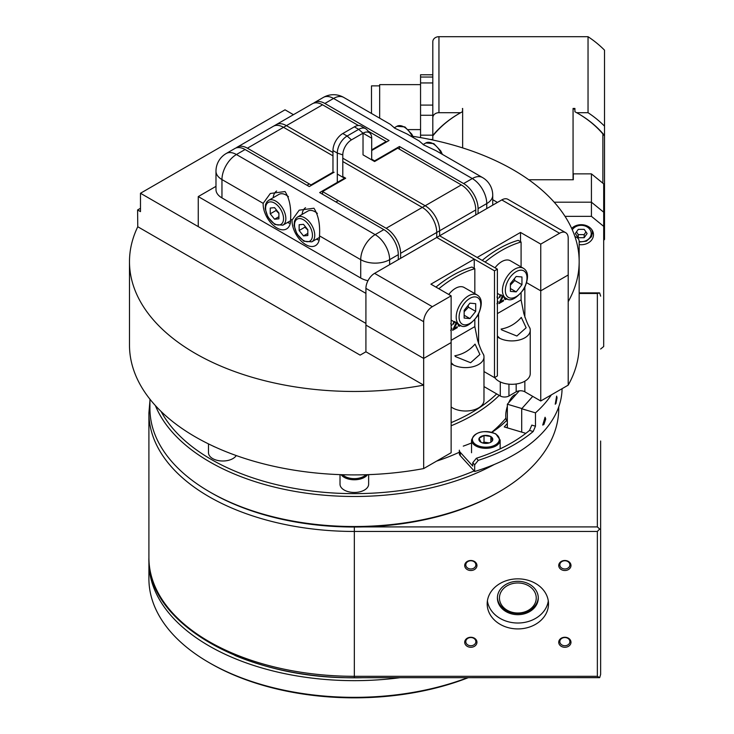 <?xml version="1.0" encoding="UTF-8"?>
<svg xmlns="http://www.w3.org/2000/svg" width="734" height="734" viewBox="0 0 734 734"><rect width="100%" height="100%" fill="white"/><g stroke="black" fill="none" stroke-linecap="round" stroke-linejoin="round"><path stroke-width="1.1" d="M483.981 371.56L494.496 377.625L494.496 270.818L436.739 237.467L439.629 235.797L497.386 269.149L494.496 270.818M494.496 377.625L497.386 375.955L497.386 269.149M129.487 261.653L129.487 345.099A224.843 129.808 -0 0 0 423.674 468.576L451.135 452.722L451.135 342.576L423.674 358.431L365.917 325.089L365.917 351.788L360.137 355.128L137.772 226.742A224.843 129.808 -0 0 0 129.487 261.653A224.843 129.808 -0 0 0 423.674 385.139L365.917 351.788L365.917 323.419L140.478 193.262L140.478 211.621L137.588 209.952L140.478 208.282M500.276 381.937L500.276 395.984A6.129 3.542 -0 0 0 508.946 395.984L516.176 391.809A6.129 3.542 180 0 1 524.847 391.809L540.747 400.993L568.208 385.139A224.843 129.808 -0 0 0 579.163 345.099L579.163 261.653A224.843 129.808 -0 0 0 412.921 136.331M500.276 395.984L483.981 386.579M540.747 400.993L540.747 290.838L526.746 282.764L540.747 290.838L540.747 244.11L520.507 232.43L477.146 257.46L439.629 235.797L501.781 199.923L559.537 233.265A12.267 7.083 -60 0 1 565.666 232.66A12.267 7.083 -60 0 1 568.208 238.275L568.208 274.984L540.747 290.838L568.208 274.984L568.208 301.692A224.843 129.808 -0 0 0 579.163 261.653M568.208 385.139L568.208 301.692M423.674 468.576L423.674 321.712A12.267 7.083 -60 0 1 432.344 306.693L374.588 273.351A12.267 7.083 120 0 0 365.917 288.37L423.674 321.712M565.666 232.66L507.91 199.318A12.267 7.083 120 0 0 501.781 199.923M559.537 233.265L540.747 244.11M520.507 241.679L520.507 232.43M374.588 273.351L436.739 237.467L474.256 259.13L430.904 284.168L451.135 295.848L432.344 306.693M451.135 295.848L451.135 342.576L423.674 358.431L365.917 325.089L365.917 288.37M474.256 268.378L474.256 259.13M475.76 214.943L475.76 209.933A20.442 11.799 -120 0 0 461.31 184.904L425.179 205.759L342.796 158.195L425.179 205.759A20.442 11.799 60 0 1 439.629 230.797A20.442 11.799 -120 0 0 425.179 205.759L422.289 207.428L342.796 161.535L422.289 207.428A20.442 11.799 60 0 1 436.739 232.467L436.739 237.467L436.739 232.467A20.442 11.799 -120 0 0 422.289 207.428L386.157 228.292A20.442 11.799 60 0 1 400.608 253.322L400.608 258.331M386.157 228.292L322.556 191.574L322.556 194.244M310.996 185.564L310.996 184.904L247.404 148.185L283.535 127.321L332.97 155.865L283.535 127.321A20.442 11.799 -120 0 0 273.314 126.312A20.442 11.799 60 0 1 283.535 127.321L286.425 125.652L332.97 152.525L286.425 125.652A20.442 11.799 -120 0 0 276.204 124.642A20.442 11.799 60 0 1 286.425 125.652L322.556 104.797L358.458 125.523M310.996 184.904L332.97 172.215M342.796 176.555L345.686 178.224L322.556 191.574M236.091 147.956A20.442 11.799 60 0 1 237.183 147.176A20.442 11.799 60 0 1 247.404 148.185M198.263 196.584L365.917 293.38L365.917 323.419L198.263 226.623L198.263 196.584L215.98 186.353M215.98 171.215A20.442 11.799 -0 0 0 221.962 179.564A20.442 11.799 -60 0 1 236.421 154.525A20.442 11.799 -120 0 0 226.2 153.516A20.442 20.442 0 0 0 215.98 171.215L215.98 189.574A20.442 11.799 -0 0 0 221.962 197.914L221.962 179.564L263.176 203.355L270.314 193.482L285.04 191.537C289.444 198.391 291.297 207.603 290.6 219.182A19.414 11.212 60 0 1 286.599 228.916A19.414 11.212 60 0 1 271.305 223.365A19.414 11.212 60 0 1 263.176 203.355M292.086 220.044L299.215 210.163L313.95 208.227C318.345 215.08 320.198 224.292 319.501 235.871A19.414 11.212 60 0 1 315.501 245.606A19.414 11.212 60 0 1 300.206 240.046A19.414 11.212 60 0 1 292.086 220.044L290.6 219.182M389.626 264.671L389.626 259.671A20.442 11.799 -120 0 0 375.166 234.632A20.442 11.799 120 0 0 360.715 259.671L360.715 278.021L221.962 197.914M360.715 278.021A20.442 11.799 -0 0 0 367.973 280.727M398.296 259.671L398.296 254.661L389.626 259.671A20.442 11.799 180 0 1 360.715 259.671L319.501 235.871M334.126 172.215L309.262 186.574L245.092 149.516A20.442 11.799 -120 0 0 234.871 148.507L226.2 153.516M398.296 254.661A20.442 11.799 -120 0 0 383.845 229.623L319.666 192.574L344.53 178.224L344.53 178.894M344.53 178.224L337.301 174.05M371.698 159.195L374.588 160.865L399.452 146.516L463.622 183.564A20.442 11.799 60 0 1 478.073 208.603L486.752 203.593A20.442 11.799 -0 0 0 492.734 195.244A20.442 20.442 0 0 0 482.513 177.545A20.442 11.799 120 0 0 472.292 178.555A20.442 11.799 60 0 1 486.752 203.593L486.752 208.603M435.886 150.635L423.674 144.882L419.298 141.056L406.985 133.937M406.975 133.946L394.764 128.193L390.387 124.367L343.76 97.439A20.442 20.442 0 0 0 323.327 97.439A20.442 11.799 60 0 1 333.548 98.448A20.442 11.799 -60 0 1 343.76 97.439M313.565 103.228A20.442 11.799 60 0 1 314.657 102.448A20.442 11.799 60 0 1 324.868 103.457L389.048 140.506L371.698 150.525M478.073 208.603L478.073 213.603M399.452 146.516L399.452 149.185M374.588 160.865L374.588 161.535L363.027 154.856L363.027 133.193L351.467 139.873A12.267 7.083 120 0 0 342.796 154.892L342.796 177.224M374.588 161.535L397.718 148.185L461.31 184.904M371.698 149.855L386.157 141.506L386.157 142.176M368.129 131.102L386.157 141.506M322.556 104.797A20.442 11.799 -120 0 0 312.335 103.778L237.183 147.176M400.608 253.322L439.629 230.797L439.629 235.797L439.629 230.797L475.76 209.933M497.441 202.428L492.734 199.703M137.772 226.742L137.588 209.952M140.478 193.262L285.012 109.816L293.444 114.688M371.698 159.865L371.698 138.203A12.267 7.083 120 0 0 370.211 133.441L366.826 129.643A13.9 8.028 120 0 0 365.642 128.67A13.9 8.028 120 0 0 358.697 129.358L347.127 136.029A13.9 8.028 120 0 0 337.301 153.057L337.301 182.399M365.642 128.67L361.302 126.165A13.9 8.028 120 0 0 354.357 126.854L342.796 133.524A13.9 8.028 120 0 0 332.97 150.553L332.97 172.885M370.211 133.441A12.267 7.083 120 0 0 369.156 132.588A12.267 7.083 120 0 0 363.027 133.193L358.697 129.358L354.357 126.854M319.171 240.082A18.396 10.625 60 0 1 316.418 239.183M302.105 214.401A18.396 10.625 60 0 1 305.546 207.704M290.269 223.393A18.396 10.625 60 0 1 287.508 222.494M273.204 197.712A18.396 10.625 60 0 1 276.645 191.014M297.481 217.071L295.802 218.512L294.444 221.218L294.086 225.448L296.848 233.871L303.821 241.22L311.794 241.853A14.304 8.258 -120 0 0 311.794 225.329A14.304 8.258 -120 0 0 297.481 217.071L307.895 211.062A14.304 8.258 60 0 1 317.363 213.42M307.821 229.742L307.821 235.522L303.481 235.908L299.142 230.513L299.142 224.732L303.481 224.347L307.821 229.742M303.481 235.908L307.821 233.403M305.087 226.347L304.931 227.173L299.142 230.513M304.931 227.173L307.821 230.091M268.58 200.382L266.901 201.822L265.534 204.529L265.185 208.759L267.938 217.181L274.911 224.531L282.884 225.164A14.304 8.258 -120 0 0 282.884 208.639A14.304 8.258 -120 0 0 268.58 200.382L278.984 194.372A14.304 8.258 60 0 1 288.462 196.73M278.911 213.053L278.911 218.833L274.571 219.218L270.24 213.823L270.24 208.043L274.571 207.658L278.911 213.053M274.571 219.218L278.911 216.713M276.186 209.658L276.021 210.484L270.24 213.823M276.021 210.484L278.911 213.401M505.735 298.646L505.304 297.821L505.735 298.646L506.598 298.499M505.01 297.655L505.451 298.481L505.01 297.655M507.176 298.903L505.102 299.61L504.386 298.353L505.194 297.885M506.845 298.775L504.946 299.536M498.946 303.252L503.203 300.793L503.203 300.188M503.139 296.701L500.157 301.94L503.487 300.022L503.487 300.968L498.918 303.601L502.561 295.618M500.157 301.94L502.845 296.536M501.304 294.93L499.083 297.71L500.221 295.013M499.129 297.353L500.001 297.178M501.01 294.765L499.716 297.013M497.386 301.958L498.129 301.527L497.267 303.995M497.845 301.362L496.973 303.83M497.386 298.6L498.129 298.509L497.386 298.94M497.239 297.169L498.129 298.509M496.955 297.004L497.845 298.334M501.102 329.071C509.02 327.648 515.745 323.758 521.296 317.409L526.15 327.759L516.874 336.016L501.717 329.905L501.102 329.071M497.386 335.979L499.836 338.337A18.396 10.625 180 0 1 498.826 337.796A18.396 10.625 180 0 1 497.9 337.218A18.396 10.625 180 0 1 497.386 336.86M521.085 293.105L521.085 299.912L523.819 313.537C529.278 330.126 530.187 326.291 530.232 330.3A18.396 10.625 180 0 1 519.498 339.943A18.396 10.625 180 0 1 499.836 338.337M497.386 336.667L497.9 337.218M494.688 377.515A18.396 10.625 -0 0 0 498.826 381.185A18.396 10.625 -0 0 0 518.874 383.487A18.396 10.625 -0 0 0 530.232 373.679L530.232 330.282A18.396 10.625 180 0 0 529.462 327.236M485.091 262.047A111.522 64.381 -60 0 1 521.085 242.009L521.085 266.937M482.201 260.377A111.522 64.381 120 0 1 518.195 240.339L521.085 242.009M459.493 325.346L459.053 324.529L459.493 325.346L460.356 325.199M458.768 324.364L459.2 325.18L458.768 324.364M460.924 325.612L458.851 326.309L458.135 325.052L458.943 324.593M460.594 325.474L458.695 326.235M452.694 329.961L456.952 327.502L456.952 326.887M456.887 323.4L453.906 328.639L457.236 326.722L457.236 327.667L452.667 330.3L456.309 322.318M453.906 328.639L456.594 323.235M455.052 321.63L452.832 324.41L453.97 321.721M452.878 324.052L453.75 323.887M454.759 321.464L453.465 323.712M451.135 328.667L451.878 328.236L451.015 330.704M451.594 328.07L450.731 330.529M451.135 325.309L451.878 325.208L451.135 325.639M450.988 323.877L451.878 325.208M450.704 323.703L451.594 325.043M454.851 355.77C462.769 354.348 469.503 350.457 475.045 344.118L479.898 354.467L470.622 362.724L455.475 356.605L454.851 355.77M451.135 362.679L453.584 365.037A18.396 10.625 180 0 1 452.575 364.495A18.396 10.625 180 0 1 451.649 363.917A18.396 10.625 180 0 1 451.135 363.559M474.834 319.804L474.834 326.612L477.568 340.237C483.027 356.825 483.935 352.99 483.981 356.999A18.396 10.625 180 0 1 473.246 366.642A18.396 10.625 180 0 1 453.584 365.037M451.135 363.376L451.649 363.917M451.135 406.948A18.396 10.625 -0 0 0 452.575 407.893A18.396 10.625 -0 0 0 472.623 410.196A18.396 10.625 -0 0 0 483.981 400.379L483.981 356.99A18.396 10.625 180 0 0 483.211 353.935M438.84 288.746A111.522 64.381 -60 0 1 474.834 268.708L474.834 293.646M435.95 287.086A111.522 64.381 120 0 1 471.944 267.038L474.834 268.708M497.404 597.99A20.442 16.689 180 0 0 517.846 614.679A20.442 16.689 180 0 0 538.288 597.99A20.442 16.689 180 0 0 517.846 581.3A20.442 16.689 180 0 0 497.404 597.99M548.289 600.935A30.663 25.029 -0 0 1 517.846 623.019A30.663 25.029 -0 0 1 487.404 600.935M487.183 603.889A30.663 25.029 -0 0 1 517.846 578.851A30.663 25.029 -0 0 1 548.509 603.889A30.663 25.029 -0 0 1 517.846 628.919A30.663 25.029 -0 0 1 487.183 603.889M208.493 443.905L208.493 452.74A14.304 8.258 -0 0 0 217.328 460.374A14.304 8.258 -0 0 0 232.917 458.585A14.304 8.258 -0 0 0 236.247 455.566M368.633 474.65L368.633 484.192A14.304 8.258 -0 0 1 354.329 492.459A14.304 8.258 -0 0 1 340.016 484.192L340.016 474.65M148.938 559.904A205.419 118.596 -0 0 0 148.91 562.061A205.419 118.596 -0 0 0 399.911 677.702M234.852 655.416A203.373 117.422 -0 0 0 363.046 677.702M148.91 562.061L148.91 578.75A205.419 118.596 -0 0 0 209.071 662.609A205.419 118.596 -0 0 0 467.567 677.702M209.071 662.609L210.52 663.444A203.373 117.422 -0 0 0 468.209 677.702M600.632 461.934L600.632 445.584M600.632 441.006L600.632 575.392M600.632 521.535L600.632 508.634M558.73 642.268A6.129 5.01 -0 0 1 567.923 637.938A6.129 5.01 -0 0 1 567.923 646.608A6.129 5.01 -0 0 1 558.73 642.268M559.831 641.635A5.028 4.101 -0 0 1 564.859 637.534A5.028 4.101 -0 0 1 569.887 641.635A5.028 4.101 -0 0 1 564.859 645.736A5.028 4.101 -0 0 1 559.831 641.635M464.705 642.268A6.129 5.01 -0 0 1 473.898 637.938A6.129 5.01 -0 0 1 473.898 646.608A6.129 5.01 -0 0 1 464.705 642.268M465.806 641.635A5.028 4.101 -0 0 1 470.833 637.534A5.028 4.101 -0 0 1 475.861 641.635A5.028 4.101 -0 0 1 470.833 645.736A5.028 4.101 -0 0 1 465.806 641.635M558.73 565.501A6.129 5.01 -0 0 1 567.923 561.171A6.129 5.01 -0 0 1 567.923 569.841A6.129 5.01 -0 0 1 558.73 565.501M559.831 564.868A5.028 4.101 -0 0 1 564.859 560.758A5.028 4.101 -0 0 1 569.887 564.868A5.028 4.101 -0 0 1 564.859 568.969A5.028 4.101 -0 0 1 559.831 564.868M464.705 565.501A6.129 5.01 -0 0 1 473.898 561.171A6.129 5.01 -0 0 1 473.898 569.841A6.129 5.01 -0 0 1 464.705 565.501M465.806 564.868A5.028 4.101 -0 0 1 470.833 560.758A5.028 4.101 -0 0 1 475.861 564.868A5.028 4.101 -0 0 1 470.833 568.969A5.028 4.101 -0 0 1 465.806 564.868M451.135 425.766A167.609 96.769 -0 0 0 499.239 395.387M451.135 422.646A165.563 95.585 -0 0 0 496.679 393.91M505.9 418.114A167.609 96.769 180 0 1 491.752 432.207M459.337 452.227A167.609 96.769 180 0 1 436.602 461.117M155.397 405.599A204.401 118.009 -0 0 0 494.367 464.438M161.067 411.435A202.355 116.825 -0 0 0 474.173 470.944M149.929 399.177L149.929 408.517A204.401 118.009 -0 0 0 209.796 491.964A204.401 118.009 -0 0 0 498.863 491.964A204.401 118.009 -0 0 0 558.73 408.517L558.73 406.939M209.796 491.964L211.236 492.798A202.355 116.825 -0 0 0 363.422 526.902L597.357 526.902L597.357 293.481L599.669 292.921L600.632 296.151M498.863 491.964L497.413 492.798A202.355 116.825 180 0 1 363.422 526.902M490.863 436.501L492.496 440.556A6.945 4.009 -0 0 1 490.762 442.226A6.945 4.009 -0 0 1 487.871 443.235L487.422 443.299A6.945 4.009 -0 0 1 481.109 442.327L479.008 438.336L484.018 435.446L490.863 436.501L490.863 442.116M484.018 435.446L484.018 442.116L482.596 442.941M489.174 442.914L484.018 442.116M492.496 440.556L490.459 442.391M490.596 436.464A6.945 4.009 -0 0 0 484.275 435.482M492.624 440.299A6.945 4.009 -0 0 0 490.927 436.657M479.082 438.482A6.945 4.009 -0 0 0 480.779 442.134M483.825 435.556A6.945 4.009 -0 0 0 479.201 438.226M354.329 527.012L354.329 677.702L599.669 677.656L600.632 674.427L600.632 591.751M149.929 400.856L148.91 412.857A205.419 118.596 180 0 0 354.329 531.453L597.357 531.453L599.669 529.012L600.632 529.572L600.632 674.427M597.357 531.453L597.357 676.317L599.669 677.656M599.669 529.012L597.357 526.902M497.423 597.375A20.442 16.689 180 0 0 517.846 613.496A20.442 16.689 180 0 0 538.279 597.375M499.45 597.99A18.396 15.019 180 0 0 527.049 610.991A18.396 15.019 180 0 0 527.049 584.98A18.396 15.019 180 0 0 499.45 597.99M604.513 126.147L604.513 135.469A103.586 84.575 180 0 0 578.465 113.733A103.586 84.575 180 0 0 576.63 112.697L588.035 112.697A110.375 90.126 -0 0 1 604.513 126.147L604.513 50.151A110.375 90.126 180 0 0 588.035 36.7L438.95 36.7A6.129 5.01 180 0 0 432.812 41.71L432.812 117.706A6.129 5.01 -0 0 1 438.95 112.697L460.704 112.697A228.513 131.927 0 0 1 462.402 111.751L462.64 108.448A101.384 82.777 180 0 0 462.402 108.568M574.924 109.458A101.384 82.777 180 0 0 573.061 108.448L574.924 108.448L574.924 111.751A228.513 131.927 -0 0 1 576.63 112.697M603.697 225.485A102.641 83.804 180 0 0 604.513 224.476L604.513 227.779A102.641 83.804 -0 0 1 603.697 228.788M578.19 113.577A102.641 83.804 -0 0 1 604.513 135.909L604.513 224.476M460.704 112.697A103.586 84.575 180 0 0 458.86 113.733A103.586 84.575 180 0 0 432.812 135.469L432.812 139.488L430.335 139.488M432.812 135.469L432.812 117.706M420.554 137.607L420.554 115.266L432.812 115.266L432.812 132.606M432.812 132.799L432.812 135.166L420.554 135.166M588.035 36.7L588.035 112.697M603.697 231.091A103.586 84.575 180 0 0 604.513 230.118L604.513 239.44A110.375 90.126 -0 0 1 603.697 240.257M604.513 230.118L604.513 227.779M432.812 140.01L432.812 135.909A102.641 83.804 -0 0 1 459.135 113.577M462.64 147.901L462.64 108.448M602.88 183.216L602.88 133.937M573.061 179.766L573.061 108.448M600.632 349.026L603.697 346.521L603.697 212.199L591.43 202.189L554.188 202.189L591.43 202.189L603.697 212.199L603.697 183.876L591.43 173.866L591.43 216.347L565.024 216.347M591.43 173.866L573.3 173.866L573.3 179.766L528.783 179.766M420.554 115.266L420.554 74.767L432.812 74.813M379.671 85.869L371.496 85.869L371.496 113.449M420.554 84.639L379.671 84.639L379.671 118.174M599.247 292.875L579.163 292.875L579.163 241.385A6.129 5.01 180 0 0 574.951 236.623M571.667 228.412A12.267 10.01 -0 0 1 585.301 225.265A12.267 10.01 -0 0 1 593.476 234.706A12.267 10.01 -0 0 1 581.209 244.725A12.267 10.01 -0 0 1 579.163 244.578M591.43 216.347L603.697 226.366M578.264 237.697L575.309 233.531L578.264 229.357L584.163 229.357L587.108 233.531L584.163 237.697L578.264 237.697L578.264 234.632L584.163 234.632L585.934 231.871M584.163 234.632L584.163 237.697M576.484 231.871L578.264 234.632M543.912 424.5L542.729 425.069L545.068 417.242L545.738 419.05L543.912 424.5M506.579 420.536A124.679 71.987 180 0 1 491.973 432.271M471.54 442.96A124.679 71.987 180 0 1 463.273 446.125M460.282 452.355A8.175 4.716 180 0 1 459.337 450.162L459.337 453.502A8.175 4.716 -0 0 0 460.282 455.695L460.282 452.355L472.76 466.062L472.76 462.723L474.669 464.815L474.669 471.494L460.282 455.695M507.35 423.463L504.258 426.931L525.838 433.344M562.07 388.681A163.517 94.411 180 0 1 474.669 471.494M507.35 426.793L506.616 427.628M507.35 427.849L507.35 404.214L521.892 408.544L532.746 396.369L521.7 408.746L535.471 412.847A163.517 94.411 -0 0 0 551.344 394.874M535.471 412.847L535.471 426.197L531.82 425.114L529.517 430.418L533.178 431.509L535.471 426.197M533.178 431.509A163.517 94.411 180 0 1 478.265 460.356L476.357 458.264L472.76 462.723M474.669 464.815L478.265 460.356M557.042 397.837L555.959 403.507L555.234 404.214L556.638 396.103L557.042 397.837M476.357 458.264A159.434 92.044 -0 0 0 529.517 430.418M521.7 432.115L521.7 408.746M515.91 394.626A14.304 5.349 106.6 0 0 508.68 402.727M507.35 406.297A14.304 5.349 106.6 0 0 507.35 421.628M507.35 404.214L519.287 390.846M506.148 411.251A6.129 2.294 106.6 0 0 505.864 413.398M495.028 267.791A17.377 10.028 -60 0 1 510.405 260.772L523.415 268.286A17.377 10.028 120 0 0 514.727 269.149A17.377 10.028 120 0 0 503.377 284.453A17.377 10.028 120 0 0 506.038 298.38C510.286 301.968 516.314 298.793 524.122 288.857C528.856 278.324 528.627 271.461 523.415 268.286M510.396 291.361L510.396 283.645L516.176 276.461L521.957 276.975L521.957 284.682L516.176 291.875L510.396 291.361M510.396 285.086L514.727 280.507L521.957 284.682M510.396 288.535L516.176 291.875M514.727 280.507L514.387 278.672M448.777 294.49A17.377 10.028 -60 0 1 464.154 287.48L477.164 294.985A17.377 10.028 120 0 0 468.476 295.848A17.377 10.028 120 0 0 457.126 311.161A17.377 10.028 120 0 0 459.787 325.079C464.044 328.667 470.063 325.492 477.871 315.565C482.614 305.023 482.376 298.169 477.164 294.985M464.145 318.061L464.145 310.354L469.925 303.16L475.705 303.674L475.705 311.381L469.925 318.574L464.145 318.061M464.145 311.785L468.476 307.216L475.705 311.381M464.145 315.235L469.925 318.574M468.476 307.216L468.136 305.381M478.596 343.943L478.596 314.225M508.946 395.984L508.946 384.166M516.176 384.001L516.176 391.809M524.847 391.809L524.847 381.185M524.847 317.235L524.847 287.526M383.845 229.623L375.166 234.632L236.421 154.525L245.092 149.516M324.868 103.457L333.548 98.448L472.292 178.555L463.622 183.564M342.796 154.892L337.301 153.057L332.97 150.553M351.467 139.873L347.127 136.029L342.796 133.524M363.027 133.193L371.698 138.203M303.481 240.477A12.671 7.312 60 0 1 295.719 220.475A12.671 7.312 60 0 1 311.244 229.43A12.671 7.312 60 0 1 303.481 240.477M274.571 223.787A12.671 7.312 60 0 1 266.818 203.786A12.671 7.312 60 0 1 282.333 212.75A12.671 7.312 60 0 1 274.571 223.787M413.471 137.689L411.866 134.258L404.893 126.909L396.92 126.285A14.304 8.258 60 0 1 404.076 126.991A14.304 8.258 60 0 1 412.536 137.139M442.382 154.379L440.776 150.947L433.803 143.598L425.83 142.974A14.304 8.258 60 0 1 432.987 143.68A14.304 8.258 60 0 1 441.437 153.828M521.085 299.912L497.386 313.592M474.834 326.612L451.135 340.301M212.796 445.96A14.304 8.258 -0 0 0 215.025 446.997M342.64 474.733A13.487 7.79 -0 0 0 354.329 478.632A13.487 7.79 -0 0 0 366.018 474.733M341.117 474.687A14.304 8.258 -0 0 0 354.329 479.77A14.304 8.258 -0 0 0 367.541 474.687M495.386 433.886A13.487 7.79 -0 0 0 472.824 437.372A13.487 7.79 -0 0 0 489.339 446.914A13.487 7.79 -0 0 0 495.386 433.886M471.54 440.061A14.304 8.258 -0 0 0 485.853 448.318A14.304 8.258 -0 0 0 500.157 440.061L495.799 433.84C483.183 429.61 475.1 431.684 471.54 440.061L471.54 452.74M597.357 676.317L354.329 676.317A205.419 118.596 180 0 1 148.91 557.721C146.506 623.01 245.165 679.216 354.329 677.702M579.163 293.481L597.357 293.481M438.95 112.697L438.95 36.7M432.812 82.942L420.554 82.942M432.812 77.042L420.554 77.042M432.812 105.09L420.554 105.09M579.163 242.064L586.374 241.174L591.43 236.743L592.448 232.816A11.239 9.175 180 0 0 591.705 229.522M572.291 229.806A10.019 8.175 -0 0 1 576.199 226.448A10.019 8.175 -0 0 1 591.099 232.228A10.019 8.175 -0 0 1 579.163 241.532M516.176 271.653A15.331 8.854 -60 0 1 525.562 285.003A15.331 8.854 -60 0 1 506.79 295.848A15.331 8.854 -60 0 1 516.176 271.653M469.925 298.353A15.331 8.854 -60 0 1 479.311 311.711A15.331 8.854 -60 0 1 460.539 322.547A15.331 8.854 -60 0 1 469.925 298.353M492.734 195.244L492.734 205.144M482.513 177.545L435.886 150.626M323.327 97.439L314.657 102.448M335.915 201.96L338.227 200.621M311.794 241.853L319.51 237.394M307.014 185.271L309.326 183.931M282.884 225.164L290.609 220.705M396.92 126.285L394.204 127.854M425.83 142.974L423.105 144.543M500.157 448.85L500.157 440.061M148.91 412.857L148.91 557.721M432.812 74.767L420.554 74.767M420.554 129.606L408.343 129.606M592.448 232.816L592.448 230.705M506.038 298.38L497.386 293.38M459.787 325.079L451.135 320.079"/></g></svg>
